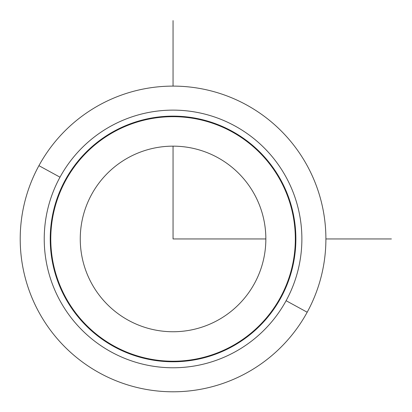 <?xml version="1.0" encoding="UTF-8"?>
<svg xmlns="http://www.w3.org/2000/svg" width="412" height="412" viewBox="0 0 412 412"><rect width="100%" height="100%" fill="white"/><g stroke="black" fill="none" stroke-linecap="round" stroke-linejoin="round"><path stroke-width="0.62" d="M307.187 312.224A152.842 152.842 0 0 0 246.33 104.818A152.842 152.842 0 0 0 38.924 165.67A152.842 152.842 0 0 0 99.776 373.081A152.842 152.842 0 0 0 307.187 312.224L286.108 300.709A128.822 128.822 0 0 0 234.814 125.892A128.822 128.822 0 0 0 60.003 177.186L38.924 165.67A152.842 152.842 0 0 1 246.33 104.818A152.842 152.842 0 0 1 307.187 312.224A152.842 152.842 0 0 1 99.776 373.081A152.842 152.842 0 0 1 38.924 165.67L60.003 177.186A128.822 128.822 0 0 0 111.291 352.002A128.822 128.822 0 0 0 286.108 300.709L307.187 312.224M286.108 300.709A128.822 128.822 0 0 1 111.291 352.002A128.822 128.822 0 0 1 60.003 177.186A128.822 128.822 0 0 1 234.814 125.892A128.822 128.822 0 0 1 286.108 300.709M280.84 297.83A122.817 122.817 0 0 0 231.935 131.165A122.817 122.817 0 0 0 65.271 180.065A122.817 122.817 0 0 0 114.17 346.734A122.817 122.817 0 0 0 280.84 297.83A122.817 122.817 0 0 1 114.17 346.734A122.817 122.817 0 0 1 65.271 180.065A122.817 122.817 0 0 1 231.935 131.165A122.817 122.817 0 0 1 280.84 297.83M280.361 297.567A122.271 122.271 0 0 0 231.678 131.644A122.271 122.271 0 0 0 65.75 180.327A122.271 122.271 0 0 0 114.433 346.255A122.271 122.271 0 0 0 280.361 297.567A122.271 122.271 0 0 1 114.433 346.255A122.271 122.271 0 0 1 65.75 180.327A122.271 122.271 0 0 1 231.678 131.644A122.271 122.271 0 0 1 280.361 297.567M254.492 283.435A92.798 92.798 0 0 0 217.546 157.513A92.798 92.798 0 0 0 91.619 194.459A92.798 92.798 0 0 0 128.565 320.387A92.798 92.798 0 0 0 254.492 283.435A92.798 92.798 0 0 1 128.565 320.387A92.798 92.798 0 0 1 91.619 194.459A92.798 92.798 0 0 1 217.546 157.513A92.798 92.798 0 0 1 254.492 283.435M173.055 146.152L173.055 238.95L265.853 238.95M325.897 238.95L391.4 238.95M173.055 86.108L173.055 20.6"/></g></svg>

